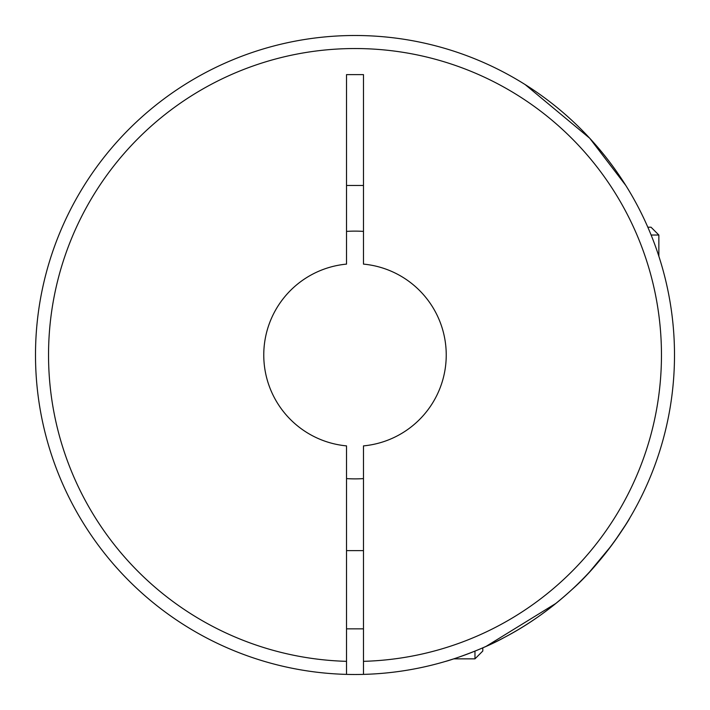 <?xml version="1.0" encoding="UTF-8"?>
<svg xmlns="http://www.w3.org/2000/svg" width="710" height="710" viewBox="0 0 710 710"><rect width="100%" height="100%" fill="white"/><g stroke="black" fill="none" stroke-linecap="round" stroke-linejoin="round"><path stroke-width="1.06" d="M346.524 478.593A123.886 123.886 0 0 0 363.476 478.593M554.164 604.822L550.614 607.618M571.745 589.735C550.312 609.295 527.734 625.261 504.011 637.624C483.137 649.304 451.587 659.901 445.347 661.463C450.681 660.176 482.835 649.464 503.701 637.784C527.512 625.412 550.197 609.402 571.745 589.735C603.562 561.885 630.4 517.865 629.788 518.007C630.276 518.034 603.642 561.779 571.745 589.735M446.075 661.241L453.77 658.853L474.972 658.853L474.972 651.114M486.119 646.357L556.045 603.314M614.887 540.842L625.412 525.16M346.524 674.385A319.5 319.5 0 0 0 363.476 674.385L363.476 445.889A91.288 91.288 0 0 0 363.476 264.111L363.476 74.621L346.524 74.621L346.524 264.111A91.288 91.288 0 0 0 346.524 445.889L346.524 674.385A319.5 319.5 0 0 1 35.5 355A319.5 319.5 0 0 1 355 35.5A319.5 319.5 0 0 1 674.5 355A319.5 319.5 0 0 1 363.476 674.385A319.5 319.5 0 0 0 674.5 355A319.5 319.5 0 0 0 355 35.5A319.5 319.5 0 0 0 35.5 355A319.5 319.5 0 0 0 346.524 674.385M625.812 185.47L589.735 138.255L525.16 84.579M519.96 81.384L518.007 80.212M102.382 550.614L104.308 553.072M647.831 227.2L651.026 227.2L658.853 235.028L651.114 235.028M346.524 185.47L363.476 185.47M363.476 231.407A123.886 123.886 0 0 0 346.524 231.407M474.972 658.853L482.8 651.026L482.8 647.831M589.735 571.745L611.23 545.857M346.524 661.338A306.463 306.463 0 0 1 48.537 355A306.463 306.463 0 0 1 355 48.537A306.463 306.463 0 0 1 661.463 355A306.463 306.463 0 0 1 363.476 661.338M363.476 550.614L346.524 550.614M658.853 235.028L658.853 256.23M363.476 628.856L346.524 628.856"/></g></svg>
